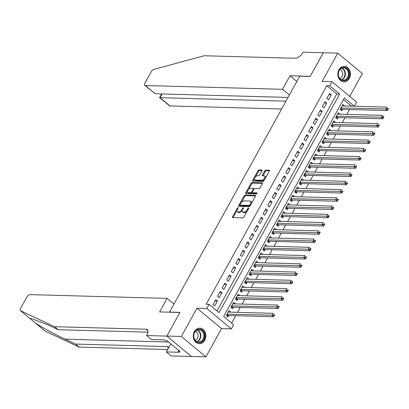 <?xml version="1.0" encoding="UTF-8"?>
<svg xmlns="http://www.w3.org/2000/svg" width="409" height="409" viewBox="0 0 409 409"><rect width="100%" height="100%" fill="white"/><g stroke="black" fill="none" stroke-linecap="round" stroke-linejoin="round"><path stroke-width="0.61" d="M238.007 207.608A0.68 0.337 -50.3 0 0 237.297 208.166L232.547 216.765A0.971 0.481 -50.3 0 0 232.496 217.532A0.971 0.481 -50.3 0 0 232.67 217.588L242.895 217.874A0.971 0.481 -50.3 0 0 243.912 217.077L248.657 208.478A0.68 0.337 -50.3 0 0 248.698 207.941A0.68 0.337 -50.3 0 0 248.575 207.9A0.68 0.337 -50.3 0 0 247.864 208.452L247.251 209.566A3.119 1.534 -50.3 0 1 243.999 212.107L243.15 212.087A3.119 1.534 -50.3 0 1 242.588 211.893A3.119 1.534 -50.3 0 1 242.762 209.444L243.375 208.329A0.68 0.337 -50.3 0 0 243.411 207.792A0.68 0.337 -50.3 0 0 243.289 207.752A0.68 0.337 -50.3 0 0 242.578 208.309L241.964 209.423A3.119 1.534 -50.3 0 1 238.718 211.964L237.864 211.939A3.119 1.534 -50.3 0 1 237.307 211.75A3.119 1.534 -50.3 0 1 237.476 209.301L238.089 208.186A0.68 0.337 -50.3 0 0 238.13 207.649A0.68 0.337 -50.3 0 0 238.007 207.608M338.938 69.765A7.74 6.283 91.6 0 0 338.514 77.633A7.74 6.283 91.6 0 0 343.913 81.8A7.74 6.283 91.6 0 0 349.306 78.359A7.74 6.283 91.6 0 0 349.731 70.491A7.74 6.283 91.6 0 0 344.337 66.33A7.74 6.283 91.6 0 0 338.938 69.765M194.377 331.633A7.74 6.283 91.6 0 0 193.958 339.506A7.74 6.283 91.6 0 0 199.352 343.667A7.74 6.283 91.6 0 0 204.751 340.232A7.74 6.283 91.6 0 0 205.17 332.364A7.74 6.283 91.6 0 0 199.776 328.197A7.74 6.283 91.6 0 0 194.377 331.633M261.959 170.85A0.971 0.481 -50.3 0 0 262.016 170.088A0.971 0.481 -50.3 0 0 261.837 170.026L258.969 169.945A0.971 0.481 -50.3 0 0 257.956 170.742L252.68 180.292A0.971 0.481 -50.3 0 0 252.629 181.059A0.971 0.481 -50.3 0 0 252.803 181.121L263.028 181.402A0.971 0.481 -50.3 0 0 264.045 180.604L269.316 171.054A0.971 0.481 -50.3 0 0 269.373 170.287A0.971 0.481 -50.3 0 0 269.194 170.226L265.732 170.134A0.971 0.481 -50.3 0 0 264.715 170.926L262.46 175.016A0.971 0.481 -50.3 0 0 262.404 175.778A0.971 0.481 -50.3 0 0 262.578 175.839L264.296 175.885A2.607 1.283 -50.3 0 1 264.766 176.049A2.607 1.283 -50.3 0 1 264.378 178.493A2.607 1.283 -50.3 0 1 261.908 180.221L255.175 180.032A2.607 1.283 -50.3 0 1 254.71 179.873A2.607 1.283 -50.3 0 1 255.093 177.429A2.607 1.283 -50.3 0 1 257.568 175.701L258.687 175.732A0.971 0.481 -50.3 0 0 259.705 174.94L261.959 170.85M329.715 85.788L331.99 81.667L356.587 102.056L354.312 106.182L344.337 97.915L223.682 316.484L233.651 324.746L231.376 328.872L206.78 308.483L209.055 304.357L219.03 312.624L339.685 94.055L329.715 85.788L326.822 85.711L206.162 304.281L209.055 304.357M166.857 336.106L179.899 312.476L159.643 311.919L167.107 298.391L29.929 294.618A2.975 1.467 -50.3 0 0 26.83 297.041L20.614 308.299A2.975 1.467 -50.3 0 0 20.45 310.641A2.975 1.467 -50.3 0 0 20.608 310.738L54.53 326.694L145.982 329.209A6.943 3.42 129.7 0 1 147.225 329.634A6.943 3.42 129.7 0 1 146.846 335.094L146.596 335.549L166.857 336.106L191.448 356.495L166.877 336.065L179.965 312.348L169.551 312.062L299.766 76.176L310.186 76.463L323.274 52.751L337.747 53.144L322.149 81.396L331.99 81.667M166.877 336.065L181.345 336.459L205.942 356.852L221.535 328.601L231.376 328.872M221.535 328.601L196.944 308.212L181.345 336.459M196.944 308.212L206.78 308.483M245.073 195.124A0.971 0.481 -50.3 0 0 244.055 195.916L238.779 205.471A0.971 0.481 -50.3 0 0 238.728 206.238A0.971 0.481 -50.3 0 0 238.902 206.294L249.127 206.576A0.971 0.481 -50.3 0 0 250.144 205.783L255.421 196.233A0.971 0.481 -50.3 0 0 255.472 195.466A0.971 0.481 -50.3 0 0 255.298 195.405L245.073 195.124L245.737 195.676A0.971 0.481 -50.3 0 0 244.72 196.468L241.458 202.373M245.732 192.884L251.003 183.329A0.971 0.481 -50.3 0 1 252.021 182.537L262.246 182.818A0.971 0.481 -50.3 0 1 262.42 182.879A0.971 0.481 -50.3 0 1 262.368 183.641L260.109 187.731A0.971 0.481 -50.3 0 1 259.096 188.523L254.95 188.411A0.971 0.481 -50.3 0 0 253.933 189.203L252.435 191.918A0.971 0.481 -50.3 0 0 252.384 192.68A0.971 0.481 -50.3 0 0 252.558 192.741L256.878 192.859A0.68 0.337 -50.3 0 1 256.995 192.905A0.68 0.337 -50.3 0 1 256.898 193.544A0.68 0.337 -50.3 0 1 256.249 193.994L245.855 193.708A0.971 0.481 -50.3 0 1 245.676 193.646A0.971 0.481 -50.3 0 1 245.732 192.884L246.397 193.431L247.573 191.3M349.731 96.376L362.338 73.538L337.747 53.144M191.473 356.454L205.942 356.852M344.475 105.946L342.159 105.752M344.547 105.819L342.885 104.438L340.155 109.387L341.817 110.767L342.614 109.321M339.92 114.198L337.609 113.999M339.997 114.065L338.33 112.685L335.6 117.634L337.261 119.014L338.059 117.567M335.37 122.444L333.054 122.245M335.441 122.311L333.78 120.936L331.05 125.885L332.711 127.26L333.504 125.819M330.815 130.691L328.504 130.497M330.886 130.558L329.225 129.183L326.494 134.132L328.156 135.507L328.954 134.065M326.264 138.937L323.948 138.743M326.336 138.809L324.674 137.429L321.939 142.378L323.601 143.758L324.398 142.312M321.709 147.189L319.393 146.989M321.781 147.056L320.119 145.676L317.389 150.624L319.051 152.005L319.848 150.563M317.154 155.435L314.843 155.236M317.231 155.302L315.569 153.927L312.834 158.876L314.495 160.251L315.293 158.81M312.604 163.682L310.288 163.488M312.675 163.549L311.014 162.174L308.284 167.123L309.945 168.498L310.743 167.056M308.049 171.928L305.738 171.734M308.12 171.8L306.459 170.42L303.729 175.369L305.39 176.749L306.188 175.303M303.498 180.18L301.182 179.98M303.57 180.047L301.908 178.672L299.173 183.621L300.84 184.996L301.632 183.554M298.943 188.426L296.632 188.227M299.015 188.293L297.353 186.918L294.623 191.867L296.285 193.242L297.082 191.801M294.393 196.673L292.077 196.478M294.465 196.545L292.803 195.165L290.068 200.113L291.729 201.494L292.527 200.047M289.838 204.924L287.522 204.725M289.909 204.791L288.248 203.411L285.518 208.36L287.179 209.74L287.977 208.293M285.283 213.171L282.972 212.971M285.359 213.038L283.698 211.663L280.963 216.612L282.624 217.987L283.422 216.545M280.732 221.417L278.417 221.223M280.804 221.284L279.142 219.909L276.412 224.858L278.074 226.233L278.872 224.792M276.177 229.664L273.866 229.469M276.249 229.536L274.587 228.156L271.857 233.104L273.519 234.485L274.316 233.038M271.627 237.915L269.311 237.716M271.699 237.782L270.037 236.402L267.302 241.351L268.969 242.731L269.761 241.29M267.072 246.162L264.761 245.962M267.143 246.029L265.482 244.654L262.752 249.602L264.413 250.978L265.211 249.536M262.522 254.408L260.206 254.214M262.593 254.275L260.932 252.9L258.197 257.849L259.858 259.224L260.656 257.782M257.967 262.655L255.651 262.46M258.038 262.527L256.377 261.147L253.646 266.095L255.308 267.476L256.106 266.029M253.411 270.906L251.1 270.707M253.488 270.773L251.826 269.398L249.091 274.347L250.753 275.722L251.55 274.281M248.861 279.153L246.545 278.953M248.933 279.02L247.271 277.645L244.541 282.593L246.203 283.969L246.995 282.527M244.306 287.399L241.995 287.205M244.377 287.271L242.716 285.891L239.986 290.84L241.647 292.22L242.445 290.773M239.756 295.651L237.44 295.451M239.827 295.518L238.166 294.137L235.431 299.086L237.092 300.467L237.89 299.025M235.201 303.897L232.89 303.698M235.272 303.764L233.611 302.389L230.881 307.338L232.542 308.713L233.34 307.271M215.763 299.613L213.033 304.562L214.694 305.942L217.424 300.993L215.763 299.613M220.318 291.366L217.583 296.315L219.244 297.691L221.98 292.742L220.318 291.366M224.868 283.12L222.138 288.069L223.8 289.444L226.53 284.495L224.868 283.12M229.423 274.868L226.693 279.817L228.355 281.198L231.085 276.249L229.423 274.868M233.974 266.622L231.243 271.571L232.905 272.951L235.64 268.002L233.974 266.622M238.529 258.376L235.799 263.324L237.46 264.7L240.19 259.751L238.529 258.376M243.084 250.129L240.349 255.078L242.01 256.453L244.746 251.504L243.084 250.129M247.634 241.877L244.904 246.826L246.566 248.207L249.296 243.258L247.634 241.877M252.189 233.631L249.454 238.58L251.121 239.955L253.851 235.006L252.189 233.631M256.74 225.385L254.009 230.333L255.671 231.709L258.401 226.76L256.74 225.385M261.295 217.133L258.565 222.082L260.226 223.462L262.956 218.513L261.295 217.133M265.85 208.887L263.115 213.835L264.776 215.216L267.512 210.267L265.85 208.887M270.4 200.64L267.67 205.589L269.332 206.964L272.062 202.015L270.4 200.64M274.955 192.394L272.22 197.343L273.882 198.718L276.617 193.769L274.955 192.394M279.505 184.142L276.775 189.091L278.437 190.471L281.167 185.522L279.505 184.142M284.061 175.896L281.326 180.844L282.992 182.225L285.722 177.276L284.061 175.896M288.611 167.649L285.881 172.598L287.542 173.973L290.272 169.024L288.611 167.649M293.166 159.403L290.436 164.346L292.098 165.727L294.828 160.778L293.166 159.403M297.721 151.151L294.986 156.1L296.648 157.48L299.383 152.531L297.721 151.151M302.271 142.905L299.541 147.853L301.203 149.229L303.933 144.28L302.271 142.905M306.827 134.658L304.091 139.607L305.753 140.982L308.488 136.033L306.827 134.658M311.377 126.407L308.647 131.355L310.308 132.736L313.038 127.787L311.377 126.407M315.932 118.16L313.202 123.109L314.864 124.489L317.594 119.54L315.932 118.16M320.482 109.914L317.752 114.863L319.414 116.238L322.144 111.289L320.482 109.914M325.037 101.667L322.307 106.616L323.969 107.991L326.699 103.042L325.037 101.667M217.015 310.952L336.791 93.978L326.822 85.711M328.519 99.745L331.254 94.796L329.593 93.416L326.857 98.364L328.519 99.745M231.637 323.079L235.707 315.707M237.568 312.333L240.257 307.461M242.123 304.086L244.812 299.214M246.673 295.84L249.362 290.963M251.228 287.593L253.917 282.716M255.778 279.342L258.473 274.47M260.334 271.095L263.023 266.223M264.884 262.849L267.578 257.972M269.439 254.597L272.128 249.725M273.994 246.351L276.683 241.479M278.544 238.104L281.234 233.232M283.1 229.858L285.789 224.981M287.65 221.606L290.344 216.734M292.205 213.36L294.894 208.488M296.755 205.113L299.449 200.236M301.31 196.867L303.999 191.99M305.866 188.615L308.555 183.743M310.416 180.369L313.105 175.497M314.971 172.123L317.66 167.245M319.521 163.871L322.215 158.999M324.076 155.624L326.765 150.752M328.631 147.378L331.321 142.506M333.182 139.132L335.871 134.254M337.737 130.88L340.426 126.008M342.287 122.634L344.981 117.761M346.842 114.387L349.531 109.51M351.392 106.135L343.458 99.505M230.65 312.144L229.06 310.635L226.325 315.584L227.987 316.96L228.784 315.518M351.418 106.1L354.312 106.182M336.791 93.978L339.685 94.055M230.722 312.011L228.334 311.949M217.424 300.993L215.042 300.927M221.98 292.742L219.592 292.68M226.53 284.495L224.147 284.429M231.085 276.249L228.697 276.182M235.64 268.002L233.253 267.936M240.19 259.751L237.803 259.684M244.746 251.504L242.358 251.438M249.296 243.258L246.913 243.191M253.851 235.006L251.463 234.945M258.401 226.76L256.019 226.693M262.956 218.513L260.569 218.447M267.512 210.267L265.124 210.2M272.062 202.015L269.674 201.954M276.617 193.769L274.229 193.702M281.167 185.522L278.785 185.456M285.722 177.276L283.335 177.209M290.272 169.024L287.89 168.958M294.828 160.778L292.44 160.711M299.383 152.531L296.995 152.465M303.933 144.28L301.545 144.219M308.488 136.033L306.101 135.967M313.038 127.787L310.656 127.72M317.594 119.54L315.206 119.474M322.144 111.289L319.761 111.222M326.699 103.042L324.311 102.976M331.254 94.796L328.867 94.73M237.307 211.75L237.972 212.297A3.119 1.534 -50.3 0 0 238.529 212.491L237.864 211.939M242.358 210.415A3.119 1.534 -50.3 0 1 239.383 212.511L238.529 212.491M242.588 211.893L243.253 212.445A3.119 1.534 -50.3 0 0 243.815 212.634L243.15 212.087M247.169 211.172A3.119 1.534 -50.3 0 1 244.664 212.66L243.815 212.634M237.051 210.364L233.212 217.317A0.971 0.481 -50.3 0 0 233.089 217.603M255.538 195.947L245.737 195.676M239.976 205.062L239.444 206.024A0.971 0.481 -50.3 0 0 239.326 206.31M240.068 204.602A0.68 0.337 -50.3 0 0 240.032 205.139A0.68 0.337 -50.3 0 0 240.155 205.18L249.132 205.425A0.68 0.337 -50.3 0 0 249.843 204.873L250.487 203.697A3.119 1.534 -50.3 0 0 250.661 201.248A3.119 1.534 -50.3 0 0 250.098 201.059L243.963 200.891A3.119 1.534 -50.3 0 0 240.717 203.431L240.068 204.602M240.63 205.579A0.68 0.337 -50.3 0 0 240.696 205.691A0.68 0.337 -50.3 0 0 240.819 205.732L240.155 205.18M250.088 205.875A0.68 0.337 -50.3 0 1 249.797 205.978L240.819 205.732M251.581 203.186A3.119 1.534 -50.3 0 0 251.325 201.801L250.661 201.248M248.544 189.541L251.668 183.881L251.003 183.329M262.486 183.355L252.685 183.089A0.971 0.481 -50.3 0 0 251.668 183.881M252.956 193.074A0.971 0.481 -50.3 0 0 253.048 193.232A0.971 0.481 -50.3 0 0 253.222 193.293L256.98 193.396M250.645 188.293A2.607 1.283 -50.3 0 0 248.176 190.021A2.607 1.283 -50.3 0 0 247.788 192.465A2.607 1.283 -50.3 0 0 248.253 192.624L250.625 192.69A0.971 0.481 -50.3 0 0 251.642 191.893L253.14 189.183A0.971 0.481 -50.3 0 0 253.191 188.416A0.971 0.481 -50.3 0 0 253.018 188.355L250.645 188.293M247.788 192.465L248.452 193.012A2.607 1.283 -50.3 0 0 248.917 193.176L248.253 192.624M252.287 192.481A0.971 0.481 -50.3 0 1 251.29 193.237L248.917 193.176M253.953 189.168A0.971 0.481 -50.3 0 0 253.856 188.968L253.191 188.416M246.397 193.431A0.971 0.481 -50.3 0 0 246.274 193.718M254.71 179.873L255.374 180.425A2.607 1.283 -50.3 0 0 255.84 180.584L255.175 180.032M264.597 179.607A2.607 1.283 -50.3 0 1 262.573 180.768L255.84 180.584M265.661 177.675A2.607 1.283 -50.3 0 0 265.431 176.601L264.766 176.049M269.439 170.768L266.397 170.686A0.971 0.481 -50.3 0 0 265.38 171.478L263.125 175.568A0.971 0.481 -50.3 0 0 263.002 175.85M254.475 178.794L253.345 180.844A0.971 0.481 -50.3 0 0 253.222 181.131M262.082 170.563L259.633 170.497A0.971 0.481 -50.3 0 0 258.621 171.289L255.543 176.867M226.888 316.05L228.074 315.559A0.992 0.491 129.7 0 1 228.324 315.508L273.585 316.75L271.924 315.375L273.064 313.309L228.263 312.077M227.123 314.143L273.514 315.191L274.178 315.738L274.633 314.915L273.969 314.363L273.514 315.191M273.969 314.363L274.633 314.915M274.178 315.738L273.585 316.75M204.526 336.356A6.697 5.44 -88.4 0 1 198.682 342.604A6.697 5.44 -88.4 0 1 193.677 335.482A6.697 5.44 -88.4 0 1 199.52 329.24A6.697 5.44 -88.4 0 1 204.526 336.356M193.789 335.508A6.201 5.036 91.6 0 0 198.641 342.113A6.201 5.036 91.6 0 0 203.83 336.316A6.201 5.036 91.6 0 0 198.984 329.715A6.201 5.036 91.6 0 0 193.789 335.508M195.103 340.155A4.417 3.584 91.6 0 0 198.161 336.086A4.417 3.584 91.6 0 0 195.338 331.469M198.575 343.586A7.689 6.242 91.6 0 0 198.892 343.606A7.689 6.242 91.6 0 0 205.328 336.423A7.689 6.242 91.6 0 0 199.311 328.233A7.689 6.242 91.6 0 0 198.999 328.238M349.081 74.489A6.697 5.44 -88.4 0 1 343.243 80.731A6.697 5.44 -88.4 0 1 338.238 73.615A6.697 5.44 -88.4 0 1 344.076 67.367A6.697 5.44 -88.4 0 1 349.081 74.489M338.35 73.635A6.201 5.036 91.6 0 0 343.202 80.241A6.201 5.036 91.6 0 0 348.391 74.448A6.201 5.036 91.6 0 0 343.54 67.843A6.201 5.036 91.6 0 0 338.35 73.635M339.659 78.288A4.417 3.584 91.6 0 0 342.722 74.213A4.417 3.584 91.6 0 0 339.899 69.602M343.136 81.718A7.689 6.242 91.6 0 0 343.448 81.739A7.689 6.242 91.6 0 0 349.884 74.556A7.689 6.242 91.6 0 0 343.872 66.365A7.689 6.242 91.6 0 0 343.56 66.365M54.53 326.694L58.17 329.71L47.766 324.818L30.997 318.371L30.43 318.918L35.476 323.064C41.34 327.036 55.317 334.644 65.087 339.173L75.486 344.066L166.938 346.581A6.943 3.42 129.7 0 1 168.181 347.006A6.943 3.42 129.7 0 1 168.702 347.722M75.486 344.066L79.126 347.083L167.71 349.516M147.9 332.18L58.17 329.71M35.476 323.064L45.205 331.126L79.126 347.083M146.596 335.549L151.417 339.542L164.382 339.899L165.446 340.779L167.179 340.83L180.011 351.464L178.273 351.418L179.336 352.297L166.371 351.939L171.192 355.937L191.448 356.495M167.107 298.391L173.963 304.071M170.834 343.857L166.371 351.939M45.205 331.126A2.975 1.467 129.7 0 1 45.046 331.029L35.143 322.819M178.799 350.462L178.273 351.418M289.383 94.985L282.527 89.305L145.348 85.532L155.287 93.768L288.038 97.424M323.35 52.751L310.252 76.335L289.996 75.777L282.527 89.305M155.287 93.768L144.817 85.348A2.975 1.467 -50.3 0 1 144.98 83.012L151.197 71.754A2.975 1.467 -50.3 0 1 153.84 69.387L204.101 55.752L295.549 58.267A6.943 3.42 -50.3 0 0 302.788 52.603L303.038 52.148L323.299 52.705M296.847 81.463L289.996 75.777M285.978 101.151L160.006 97.685L169.945 105.921A2.975 1.467 129.7 0 1 169.413 105.737L159.607 97.613L160.006 97.685L162.066 93.958M281.648 108.993L169.945 105.921M144.817 85.348A2.975 1.467 -50.3 0 0 145.348 85.532M161.581 93.942L159.607 97.613M231.443 307.803L232.624 307.312A0.992 0.491 129.7 0 1 232.874 307.256L278.14 308.504L276.474 307.123L277.614 305.063L232.813 303.831M231.678 305.891L278.069 306.939L278.733 307.491L279.189 306.668L278.524 306.116L278.069 306.939M278.524 306.116L279.189 306.668M278.733 307.491L278.14 308.504M235.993 299.557L237.179 299.066A0.992 0.491 129.7 0 1 237.43 299.01L282.691 300.257L281.029 298.877L282.169 296.816L237.368 295.584M236.228 297.645L282.624 298.693L283.289 299.245L283.744 298.417L283.079 297.87L282.624 298.693M283.079 297.87L283.744 298.417M283.289 299.245L282.691 300.257M240.548 291.305L241.734 290.814A0.992 0.491 129.7 0 1 241.98 290.763L287.246 292.006L285.584 290.63L286.719 288.57L241.923 287.333M240.783 289.398L287.174 290.446L287.839 290.998L288.294 290.17L287.629 289.618L287.174 290.446M287.629 289.618L288.294 290.17M287.839 290.998L287.246 292.006M245.103 283.059L246.284 282.568A0.992 0.491 129.7 0 1 246.535 282.512L291.796 283.759L290.134 282.384L291.274 280.318L246.474 279.086M245.334 281.147L291.729 282.195L292.394 282.747L292.849 281.924L292.184 281.372L291.729 282.195M292.184 281.372L292.849 281.924M292.394 282.747L291.796 283.759M249.654 274.812L250.84 274.321A0.992 0.491 129.7 0 1 251.085 274.265L296.351 275.513L294.69 274.132L295.825 272.072L251.029 270.84M249.889 272.9L296.28 273.948L296.944 274.5L297.399 273.677L296.735 273.125L296.28 273.948M296.735 273.125L297.399 273.677M296.944 274.5L296.351 275.513M254.209 266.561L255.39 266.07A0.992 0.491 129.7 0 1 255.64 266.019L300.901 267.266L299.24 265.886L300.38 263.825L255.579 262.593M254.444 264.654L300.835 265.702L301.499 266.254L301.954 265.426L301.29 264.879L300.835 265.702M301.29 264.879L301.954 265.426M301.499 266.254L300.901 267.266M258.759 258.314L259.945 257.823A0.992 0.491 129.7 0 1 260.196 257.772L305.457 259.015L303.795 257.639L304.935 255.574L260.134 254.342M258.994 256.407L305.385 257.455L306.05 258.002L306.51 257.179L305.84 256.627L305.385 257.455M305.84 256.627L306.51 257.179M306.05 258.002L305.457 259.015M263.314 250.068L264.5 249.577A0.992 0.491 129.7 0 1 264.746 249.521L310.012 250.768L308.35 249.388L309.485 247.327L264.684 246.095M263.549 248.156L309.94 249.204L310.605 249.756L311.06 248.933L310.395 248.381L309.94 249.204M310.395 248.381L311.06 248.933M310.605 249.756L310.012 250.768M267.864 241.821L269.05 241.33A0.992 0.491 129.7 0 1 269.301 241.274L314.562 242.522L312.9 241.141L314.04 239.081L269.24 237.849M268.099 239.909L314.495 240.957L315.16 241.509L315.615 240.686L314.95 240.134L314.495 240.957M314.95 240.134L315.615 240.686M315.16 241.509L314.562 242.522M272.42 233.57L273.606 233.079A0.992 0.491 129.7 0 1 273.851 233.028L319.117 234.27L317.456 232.895L318.591 230.834L273.795 229.602M272.655 231.663L319.046 232.711L319.71 233.263L320.165 232.435L319.501 231.883L319.046 232.711M319.501 231.883L320.165 232.435M319.71 233.263L319.117 234.27M276.975 225.323L278.156 224.832A0.992 0.491 129.7 0 1 278.406 224.781L323.667 226.024L322.006 224.648L323.146 222.583L278.345 221.351M277.205 223.416L323.601 224.464L324.265 225.011L324.72 224.188L324.056 223.636L323.601 224.464M324.056 223.636L324.72 224.188M324.265 225.011L323.667 226.024M281.525 217.077L282.711 216.586A0.992 0.491 129.7 0 1 282.962 216.53L328.222 217.777L326.561 216.397L327.696 214.336L282.9 213.104M281.76 215.165L328.151 216.213L328.816 216.765L329.271 215.942L328.606 215.39L328.151 216.213M328.606 215.39L329.271 215.942M328.816 216.765L328.222 217.777M286.08 208.83L287.261 208.334A0.992 0.491 129.7 0 1 287.512 208.283L332.773 209.531L331.111 208.15L332.251 206.09L287.45 204.858M286.315 206.918L332.706 207.966L333.371 208.518L333.826 207.69L333.161 207.143L332.706 207.966M333.161 207.143L333.826 207.69M333.371 208.518L332.773 209.531M290.63 200.579L291.816 200.088A0.992 0.491 129.7 0 1 292.067 200.037L337.328 201.279L335.666 199.904L336.806 197.844L292.006 196.606M290.865 198.672L337.256 199.72L337.921 200.272L338.381 199.444L337.716 198.892L337.256 199.72M337.716 198.892L338.381 199.444M337.921 200.272L337.328 201.279M295.186 192.332L296.372 191.841A0.992 0.491 129.7 0 1 296.617 191.785L341.883 193.033L340.222 191.657L341.357 189.592L296.556 188.36M295.421 190.42L341.812 191.468L342.476 192.02L342.931 191.197L342.267 190.645L341.812 191.468M342.267 190.645L342.931 191.197M342.476 192.02L341.883 193.033M299.741 184.086L300.922 183.595A0.992 0.491 129.7 0 1 301.172 183.539L346.433 184.786L344.772 183.406L345.912 181.345L301.111 180.113M299.971 182.174L346.367 183.222L347.031 183.774L347.486 182.951L346.822 182.399L346.367 183.222M346.822 182.399L347.486 182.951M347.031 183.774L346.433 184.786M304.291 175.834L305.477 175.343A0.992 0.491 129.7 0 1 305.722 175.292L350.988 176.535L349.327 175.159L350.462 173.099L305.666 171.867M304.526 173.927L350.917 174.975L351.582 175.527L352.037 174.699L351.372 174.152L350.917 174.975M351.372 174.152L352.037 174.699M351.582 175.527L350.988 176.535M308.846 167.588L310.027 167.097A0.992 0.491 129.7 0 1 310.278 167.046L355.539 168.288L353.877 166.913L355.017 164.847L310.216 163.615M309.076 165.681L355.472 166.729L356.137 167.276L356.592 166.453L355.927 165.901L355.472 166.729M355.927 165.901L356.592 166.453M356.137 167.276L355.539 168.288M313.396 159.341L314.582 158.85A0.992 0.491 129.7 0 1 314.833 158.794L360.094 160.042L358.432 158.661L359.567 156.601L314.772 155.369M313.631 157.429L360.022 158.477L360.687 159.029L361.142 158.206L360.477 157.654L360.022 158.477M360.477 157.654L361.142 158.206M360.687 159.029L360.094 160.042M317.951 151.095L319.132 150.604A0.992 0.491 129.7 0 1 319.383 150.548L364.644 151.795L362.982 150.415L364.122 148.355L319.322 147.122M318.187 149.183L364.577 150.231L365.242 150.783L365.697 149.96L365.032 149.408L364.577 150.231M365.032 149.408L365.697 149.96M365.242 150.783L364.644 151.795M322.502 142.843L323.688 142.352A0.992 0.491 129.7 0 1 323.938 142.301L369.199 143.544L367.538 142.168L368.678 140.108L323.877 138.871M322.737 140.936L369.128 141.984L369.797 142.536L370.252 141.708L369.588 141.156L369.128 141.984M369.588 141.156L370.252 141.708M369.797 142.536L369.199 143.544M327.057 134.597L328.243 134.106A0.992 0.491 129.7 0 1 328.488 134.055L373.754 135.297L372.093 133.922L373.228 131.856L328.427 130.624M327.292 132.69L373.683 133.738L374.347 134.285L374.802 133.462L374.138 132.91L373.683 133.738M374.138 132.91L374.802 133.462M374.347 134.285L373.754 135.297M331.612 126.35L332.793 125.86A0.992 0.491 129.7 0 1 333.044 125.803L378.305 127.051L376.643 125.67L377.783 123.61L332.982 122.378M331.842 124.438L378.238 125.486L378.903 126.038L379.358 125.215L378.693 124.663L378.238 125.486M378.693 124.663L379.358 125.215M378.903 126.038L378.305 127.051M336.162 118.104L337.348 117.608A0.992 0.491 129.7 0 1 337.594 117.557L382.86 118.804L381.198 117.424L382.333 115.364L337.537 114.131M336.397 116.192L382.788 117.24L383.453 117.792L383.908 116.964L383.243 116.417L382.788 117.24M383.243 116.417L383.908 116.964M383.453 117.792L382.86 118.804M340.717 109.852L341.898 109.361A0.992 0.491 129.7 0 1 342.149 109.31L387.41 110.553L385.748 109.177L386.888 107.112L342.088 105.88M340.953 107.945L387.343 108.993L388.008 109.54L388.463 108.717L387.798 108.165L387.343 108.993M387.798 108.165L388.463 108.717M388.008 109.54L387.41 110.553M237.849 208.621L237.297 208.166M248.416 208.912L247.864 208.452M243.135 208.769L242.578 208.309M239.383 212.511L238.718 211.964M242.537 209.899L241.964 209.423M244.664 212.66L243.999 212.107M247.803 210.027L247.251 209.566M233.212 217.317L232.547 216.765M255.564 195.625L255.298 195.405M239.444 206.024L238.779 205.471M244.72 196.468L244.055 195.916M249.797 205.978L249.132 205.425M250.395 205.333L249.843 204.873M251.044 204.157L250.487 203.697M252.685 183.089L252.021 182.537M262.512 183.038L262.246 182.818M253.222 193.293L252.558 192.741M251.29 193.237L250.625 192.69M252.281 192.424L251.642 191.893M253.692 189.643L253.14 189.183M262.573 180.768L261.908 180.221M263.125 175.568L262.46 175.016M265.38 171.478L264.715 170.926M266.397 170.686L265.732 170.134M269.459 170.446L269.194 170.226M253.345 180.844L252.68 180.292M258.621 171.289L257.956 170.742M259.633 170.497L258.969 169.945M262.103 170.246L261.837 170.026M228.074 315.559L226.883 314.572M228.324 315.508L226.985 314.393M197.465 329.956A6.201 5.036 -88.4 0 1 200.819 336.234A6.201 5.036 -88.4 0 1 197.143 341.786M196.755 341.602A5.997 4.867 91.6 0 0 200.364 336.213A5.997 4.867 91.6 0 0 197.072 330.119M342.026 68.088A6.201 5.036 -88.4 0 1 345.375 74.366A6.201 5.036 -88.4 0 1 341.699 79.913M341.316 79.729A5.997 4.867 91.6 0 0 344.925 74.346A5.997 4.867 91.6 0 0 341.633 68.252M65.087 339.173L168.62 342.021M166.938 346.581L168.58 347.941M147.879 330.779L145.982 329.209M20.608 310.738L30.332 318.8M232.624 307.312L231.438 306.326M232.874 307.256L231.535 306.147M237.179 299.066L235.993 298.079M237.43 299.01L236.09 297.9M241.734 290.814L240.543 289.828M241.98 290.763L240.64 289.654M246.284 282.568L245.098 281.581M246.535 282.512L245.196 281.402M250.84 274.321L249.648 273.335M251.085 274.265L249.751 273.156M255.39 266.07L254.204 265.088M255.64 266.019L254.301 264.909M259.945 257.823L258.754 256.837M260.196 257.772L258.856 256.658M264.5 249.577L263.309 248.59M264.746 249.521L263.406 248.411M269.05 241.33L267.864 240.344M269.301 241.274L267.961 240.165M273.606 233.079L272.414 232.097M273.851 233.028L272.512 231.918M278.156 224.832L276.97 223.846M278.406 224.781L277.067 223.667M282.711 216.586L281.52 215.599M282.962 216.53L281.622 215.42M287.261 208.334L286.075 207.353M287.512 208.283L286.172 207.174M291.816 200.088L290.625 199.101M292.067 200.037L290.727 198.927M296.372 191.841L295.18 190.855M296.617 191.785L295.278 190.676M300.922 183.595L299.736 182.608M301.172 183.539L299.833 182.429M305.477 175.343L304.286 174.362M305.722 175.292L304.383 174.183M310.027 167.097L308.841 166.11M310.278 167.046L308.938 165.931M314.582 158.85L313.391 157.864M314.833 158.794L313.493 157.685M319.132 150.604L317.946 149.617M319.383 150.548L318.044 149.438M323.688 142.352L322.496 141.371M323.938 142.301L322.599 141.192M328.243 134.106L327.052 133.119M328.488 134.055L327.149 132.94M332.793 125.86L331.607 124.873M333.044 125.803L331.704 124.694M337.348 117.608L336.157 116.626M337.594 117.557L336.254 116.447M341.898 109.361L340.712 108.375M342.149 109.31L340.809 108.201M240.696 205.691L240.032 205.139M253.048 193.232L252.384 192.68M20.45 310.641L30.399 318.887"/></g></svg>
